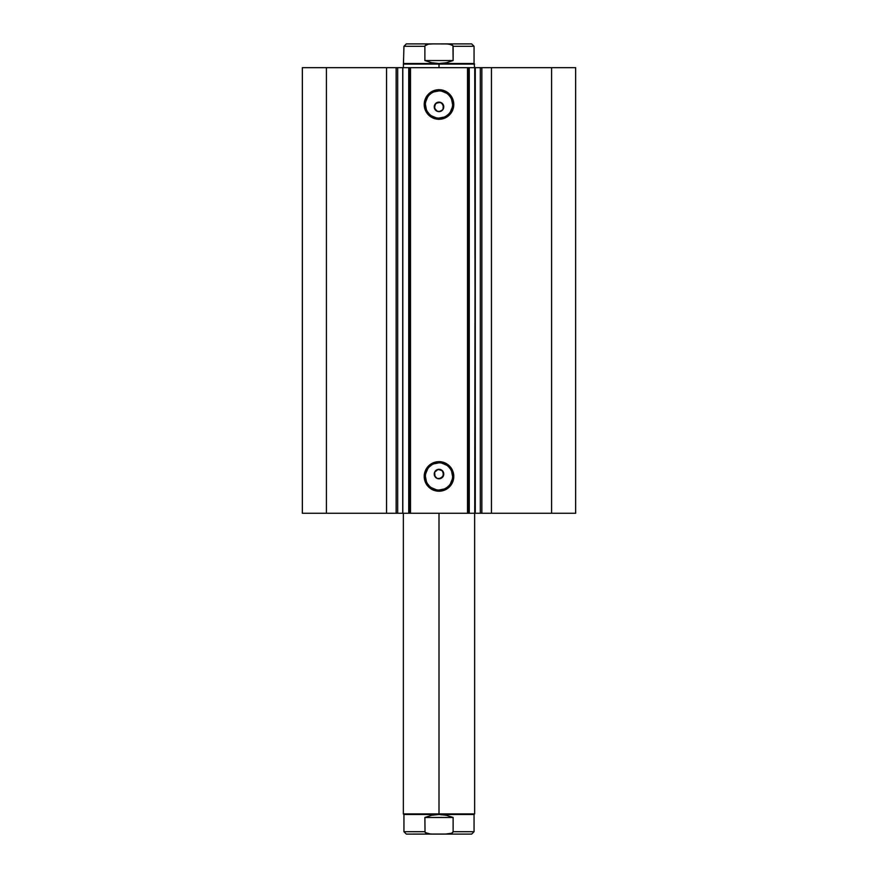<?xml version="1.0" encoding="UTF-8"?>
<svg xmlns="http://www.w3.org/2000/svg" width="878" height="878" viewBox="0 0 878 878"><rect width="100%" height="100%" fill="white"/><g stroke="black" fill="none" stroke-linecap="round" stroke-linejoin="round"><path stroke-width="1.32" d="M475.283 67.661L475.283 513.268L475.283 67.661L480.31 67.661L480.31 513.268L474.735 513.268L475.283 67.661L469.258 67.661L474.735 67.661L475.283 513.268M397.69 67.661L396.154 67.661L396.154 513.268L386.539 513.268L386.539 67.661L386.539 513.268L396.154 513.268L396.154 67.661L326.418 67.661L326.418 513.268L386.539 513.268L302.35 513.268L302.35 67.661L302.35 513.268L326.418 513.268L326.418 67.661L302.35 67.661L469.258 67.661L469.258 513.268L474.735 513.268L468.709 513.268L469.258 67.661L468.709 513.268L467.513 513.268L468.709 513.268L468.709 67.661L410.487 67.661L410.487 513.268L467.513 513.268L467.513 67.661L467.513 513.268L409.291 513.268L410.487 513.268L410.487 67.661L409.291 67.661L409.291 513.268L409.291 67.661L409.291 513.268L403.265 513.268L408.742 513.268L408.742 67.661L402.717 67.661L402.717 513.268L397.69 513.268L397.69 67.661L397.69 513.268L396.154 513.268L397.69 513.268M439 462.827L439 461.641A14.783 14.783 0 0 1 453.783 476.436A14.783 14.783 0 0 1 439 491.219L433.337 490.089L428.541 486.884L425.336 482.088L424.217 476.436L424.491 473.549L426.708 468.215L430.78 464.133L433.337 462.772L439 461.641L441.886 461.927L447.22 464.133L449.459 465.977L452.664 470.773L453.509 473.549L453.509 479.311L452.664 482.088L449.459 486.884L447.22 488.728L441.886 490.934L439 491.219L439 490.034A13.598 13.598 0 0 0 452.598 476.436A13.598 13.598 0 0 0 439 462.827A13.598 13.598 0 0 0 425.402 476.436A13.598 13.598 0 0 0 439 490.034L439 491.219A14.783 14.783 0 0 1 424.217 476.436A14.783 14.783 0 0 1 439 461.641L439 462.827A13.598 13.598 0 0 1 452.598 476.436A13.598 13.598 0 0 1 439 490.034A13.598 13.598 0 0 1 425.402 476.436A13.598 13.598 0 0 1 439 462.827L433.798 463.869M439 90.906L439 89.71A14.783 14.783 0 0 1 453.783 104.504A14.783 14.783 0 0 1 439 119.287L433.337 118.168L428.541 114.963L425.336 110.156L424.217 104.504L424.491 101.618L426.708 96.284L430.78 92.201L433.337 90.84L439 89.71L441.886 89.995L447.22 92.201L449.459 94.045L452.664 98.841L453.509 101.618L453.509 107.39L452.664 110.156L449.459 114.963L447.22 116.796L441.886 119.002L439 119.287L439 118.102A13.598 13.598 0 0 0 452.598 104.504A13.598 13.598 0 0 0 439 90.906A13.598 13.598 0 0 0 425.402 104.504A13.598 13.598 0 0 0 439 118.102L439 119.287A14.783 14.783 0 0 1 424.217 104.504A14.783 14.783 0 0 1 439 89.71L439 90.906A13.598 13.598 0 0 1 452.598 104.504A13.598 13.598 0 0 1 439 118.102A13.598 13.598 0 0 1 425.402 104.504A13.598 13.598 0 0 1 439 90.906L433.798 91.938M437.178 478.444L439 478.806A4.752 4.752 0 0 1 434.248 474.054A4.752 4.752 0 0 1 439 469.302L437.178 469.664L434.61 472.232L434.61 475.865L437.178 478.444L435.049 476.699L434.61 472.232L438.078 469.39L442.358 470.696L443.664 474.976L440.822 478.444L437.178 478.444M435.642 103.516L439.922 102.221L441.645 102.924L443.39 105.064L442.951 109.52L439.922 111.539L437.178 111.265L439 111.627A4.752 4.752 0 0 1 434.248 106.875A4.752 4.752 0 0 1 439 102.122L437.178 102.485L434.61 105.053L434.61 108.696L437.178 111.265L434.336 107.796L435.642 103.516L434.61 105.053M474.779 513.268L480.507 513.268M480.31 513.268L575.65 513.268L575.65 67.661L551.582 67.661L575.65 67.661L575.65 513.268L491.46 513.268L491.46 67.661L551.582 67.661L551.582 513.268L551.582 67.661L481.846 67.661L491.46 67.661L491.46 513.268L481.846 513.268L481.846 67.661L481.846 513.268L480.31 513.268L480.31 67.661L481.846 67.661L480.31 67.661M397.493 513.268L403.221 513.268M402.804 513.268L402.804 67.661M474.779 67.661L480.507 67.661M397.493 67.661L403.221 67.661M434.336 473.121L434.61 475.876M439.922 102.221L442.951 104.241M439 118.102L444.202 117.07M446.551 115.808L448.614 114.118M450.304 112.055L452.335 107.16M452.598 104.504L451.566 99.302M450.304 96.942L448.614 94.89M446.551 93.189L441.656 91.158M431.449 93.189L429.386 94.89M427.696 96.942L425.665 101.848M425.402 104.504L426.434 109.706M427.696 112.055L429.386 114.118M431.449 115.808L436.344 117.839M436.355 102.924L440.822 102.485L442.358 103.516L443.752 106.875L441.645 102.924M442.951 109.52L443.664 107.807M440.822 111.265L442.358 110.244L439 111.627L442.358 110.244L443.39 108.696M438.078 111.539L435.642 110.244M434.61 108.696L435.049 104.241M439 490.034L444.202 488.991M446.551 487.74L448.614 486.05M450.304 483.987L452.335 479.081M452.598 476.436L451.566 471.223M450.304 468.874L448.614 466.811M446.551 465.12L441.656 463.09M431.449 465.12L429.386 466.811M427.696 468.874L425.665 473.78M425.402 476.436L426.434 481.638M427.696 483.987L429.386 486.05M431.449 487.74L436.344 489.77M437.178 469.664L440.822 469.664L439 469.302A4.752 4.752 0 0 1 443.752 474.054A4.752 4.752 0 0 1 439 478.806L438.078 478.719M441.645 470.103L442.951 471.409M440.822 478.444L439 478.806L442.951 476.699L443.39 472.232L443.664 474.976M439 102.122A4.752 4.752 0 0 1 443.752 106.875A4.752 4.752 0 0 1 439 111.627M442.358 470.696L440.822 469.664L443.39 472.232L442.358 470.696M439 813.895L439 814.499L474.054 814.499L439 814.499L439 813.895L474.647 813.895L439 813.895L439 513.268L439 813.895L403.353 813.895L439 813.895M439 64.105L439 63.501L403.946 63.501L439 63.501L439 64.105L403.353 64.105L439 64.105L439 67.661L439 64.105L474.647 64.105L439 64.105M474.647 67.661L474.054 63.501L439 63.501L474.054 63.501L474.054 46.282L453.125 46.282L453.125 60.538L446.211 62.755L439 63.501L431.789 62.755L424.875 60.538L424.875 46.282L403.946 46.282L424.875 46.282L424.875 60.538L453.125 60.538L452.971 45.744L451.676 44.745L447.396 43.955L432.799 43.9L428.431 44.174L425.029 45.755M453.125 46.282L452.62 45.327L453.125 46.282L474.054 46.282L471.673 43.9L406.327 43.9L403.946 46.282L403.353 67.661M439 63.501L446.211 62.755L453.125 60.538L424.875 60.538L431.789 62.755L439 63.501M445.201 43.9L471.673 43.9L445.201 43.9L449.569 44.174L452.971 45.755M425.38 45.327L428.431 44.174L432.799 43.9L406.327 43.9L432.799 43.9M425.029 832.245L424.875 817.462L425.029 832.245L428.431 833.826L432.799 834.1L406.327 834.1L403.946 831.718L424.875 831.718L403.946 831.718L403.946 814.499L439 814.499L446.211 815.245L453.125 817.462L453.125 831.718L474.054 831.718L453.125 831.718L453.125 817.462L424.875 817.462L431.789 815.245L439 814.499L403.946 814.499L403.353 813.895L403.353 513.268M445.201 834.1L406.327 834.1L447.396 834.045L451.676 833.255L453.125 831.718L451.676 833.255L445.201 834.1L471.673 834.1L474.054 831.718L474.054 814.499L474.647 813.895L474.647 513.268M451.687 833.244L452.971 832.245M453.125 817.462L446.211 815.245L439 814.499L431.789 815.245L424.875 817.462L453.125 817.462M430.604 834.045L425.38 832.673"/></g></svg>
